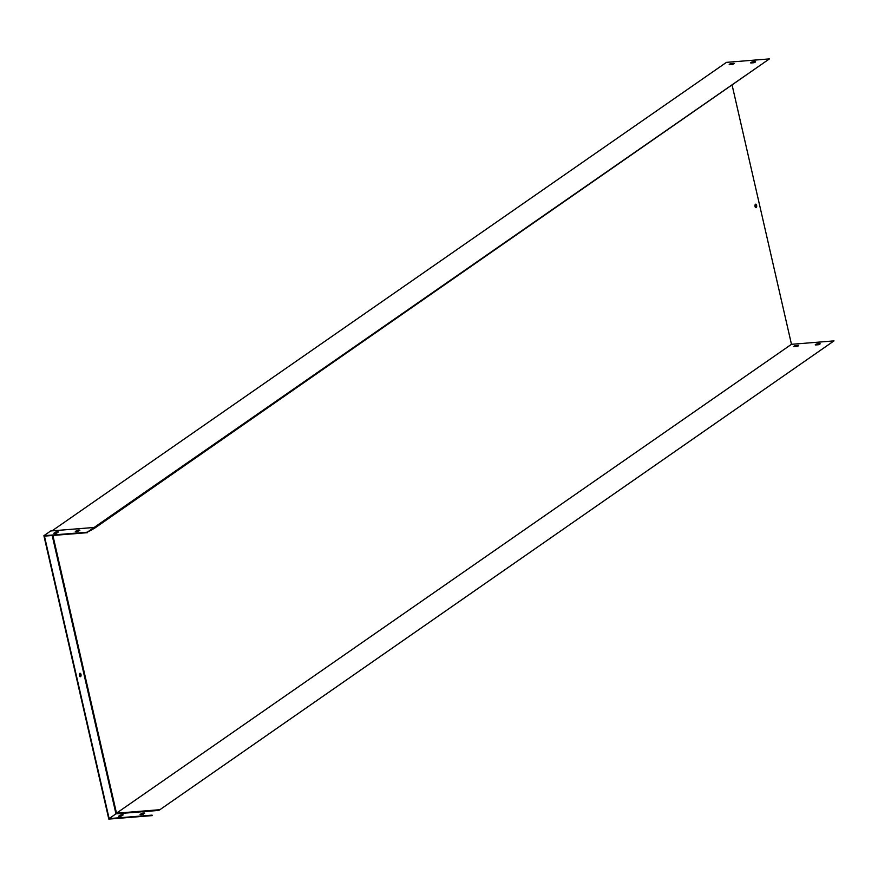 <?xml version="1.0" encoding="UTF-8"?>
<svg xmlns="http://www.w3.org/2000/svg" width="878" height="878" viewBox="0 0 878 878"><rect width="100%" height="100%" fill="white"/><g stroke="black" fill="none" stroke-linecap="round" stroke-linejoin="round"><path stroke-width="1.32" d="M819.865 344.11L817.067 344.341A2.491 0.604 -12.9 0 0 815.64 344.955M798.387 345.844L795.6 346.064A2.491 0.604 -12.9 0 0 794.173 346.678M159.127 810.24L833.99 340.894L159.127 810.24M818.439 344.725A2.491 0.604 -12.9 0 0 820.129 343.748A2.491 0.604 -12.9 0 0 820.03 343.627L816.957 343.869A2.491 0.604 -12.9 0 0 815.267 344.856A2.491 0.604 -12.9 0 0 815.366 344.977L818.439 344.725M796.961 346.459A2.491 0.604 -12.9 0 0 798.651 345.471A2.491 0.604 -12.9 0 0 798.552 345.35L795.49 345.592A2.491 0.604 -12.9 0 0 793.8 346.58A2.491 0.604 -12.9 0 0 793.899 346.7L796.961 346.459M52.889 535.448L116.5 813.193L791.473 344.308L833.99 340.894M52.197 535.503L115.951 813.851L116.5 813.193L159.017 809.768M755.036 206.473A1.745 0.878 85.4 0 0 755.969 207.658A1.745 0.878 85.4 0 0 756.693 205.847A1.745 0.878 85.4 0 0 755.684 204.19A1.745 0.878 85.4 0 0 755.036 206.473M732.164 85.32L791.473 344.308M751.063 62.964A2.491 0.604 167.1 0 1 752.479 62.349L755.278 62.129M729.585 64.687A2.491 0.604 167.1 0 1 731.012 64.083L733.799 63.853M769.413 58.903L87.273 532.211L94.539 528.249L769.413 58.903L726.468 62.36L52.043 530.85M94.539 528.249L93.65 528.326M755.442 61.636L752.38 61.877A2.491 0.604 -12.9 0 0 750.69 62.865A2.491 0.604 -12.9 0 0 750.789 62.986L753.851 62.744A2.491 0.604 -12.9 0 0 755.541 61.756A2.491 0.604 -12.9 0 0 755.442 61.636L755.508 61.91M733.975 63.359L730.902 63.611A2.491 0.604 -12.9 0 0 729.212 64.588A2.491 0.604 -12.9 0 0 729.311 64.709L732.384 64.467A2.491 0.604 -12.9 0 0 734.063 63.479A2.491 0.604 -12.9 0 0 733.975 63.359L734.03 63.633M755.475 204.256A1.745 0.878 -94.6 0 1 756.265 205.891A1.745 0.878 -94.6 0 1 755.749 207.625M79.404 530.553A2.491 0.604 -12.9 0 0 77.001 530.916L75.881 531.695M57.926 532.287A2.491 0.604 -12.9 0 0 55.533 532.65L54.414 533.429M87.383 532.683L44.438 536.129L109.124 818.592L152.07 815.135M79.393 675.544A1.745 0.878 85.4 0 0 80.337 676.729A1.745 0.878 85.4 0 0 81.061 674.919A1.745 0.878 85.4 0 0 80.052 673.25A1.745 0.878 85.4 0 0 79.393 675.544M158.896 810.394L115.951 813.851L109.124 818.592M144.705 813.138L143.081 814.268A2.491 0.604 167.1 0 1 140.074 814.51L141.698 813.379A2.491 0.604 167.1 0 1 144.705 813.138M123.227 814.861L121.603 815.991A2.491 0.604 167.1 0 1 118.596 816.233L120.22 815.102A2.491 0.604 167.1 0 1 123.227 814.861M144.201 813.489A2.491 0.604 -12.9 0 0 141.808 813.851L140.678 814.63M122.722 815.212A2.491 0.604 -12.9 0 0 120.33 815.574L119.21 816.353M94.1 527.469L50.726 530.96L43.9 535.69L108.806 819.097L152.179 815.607M80.117 676.697A1.745 0.878 85.4 0 0 80.556 674.469A1.745 0.878 85.4 0 0 79.843 673.327M78.274 531.333L79.898 530.202A2.491 0.604 -12.9 0 0 76.891 530.444L75.278 531.574A2.491 0.604 -12.9 0 0 78.274 531.333M53.799 533.297A2.491 0.604 -12.9 0 0 56.807 533.056L58.431 531.936A2.491 0.604 -12.9 0 0 55.424 532.178L53.799 533.297M87.273 532.211L43.9 535.69"/></g></svg>
